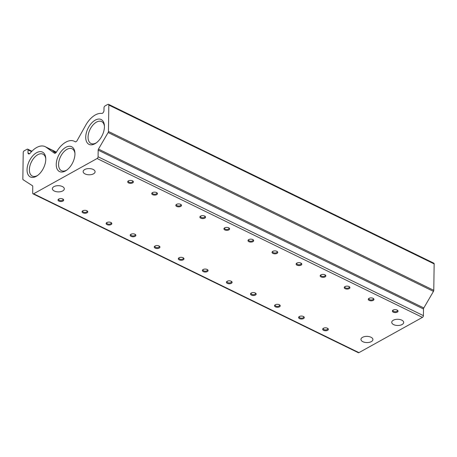<?xml version="1.0" encoding="UTF-8"?>
<svg xmlns="http://www.w3.org/2000/svg" width="457" height="457" viewBox="0 0 457 457"><rect width="100%" height="100%" fill="white"/><g stroke="black" fill="none" stroke-linecap="round" stroke-linejoin="round"><path stroke-width="0.69" d="M371.324 341.619A5.97 3.102 0.8 0 1 364.743 342.339A5.97 3.102 0.8 0 1 360.961 339.391A5.97 3.102 0.8 0 1 362.538 337.329A5.97 3.102 0.8 0 1 369.119 336.609A5.97 3.102 0.8 0 1 372.901 339.557A5.97 3.102 0.8 0 1 371.324 341.619M402.103 324.527A5.97 3.102 0.8 0 1 395.522 325.247A5.97 3.102 0.8 0 1 391.74 322.294A5.97 3.102 0.8 0 1 393.317 320.231A5.97 3.102 0.8 0 1 399.898 319.512A5.97 3.102 0.8 0 1 403.68 322.465A5.97 3.102 0.8 0 1 402.103 324.527M55.537 153.055L52.898 150.924L56.285 152.318M62.735 190.929A5.97 3.102 0.8 0 1 56.148 191.649A5.97 3.102 0.8 0 1 52.372 188.701A5.97 3.102 0.8 0 1 53.943 186.639A5.97 3.102 0.8 0 1 60.524 185.919A5.97 3.102 0.8 0 1 64.306 188.867A5.97 3.102 0.8 0 1 62.735 190.929M93.508 173.831A5.97 3.102 0.8 0 1 86.927 174.551A5.97 3.102 0.8 0 1 83.145 171.603A5.97 3.102 0.8 0 1 84.722 169.541A5.97 3.102 0.8 0 1 91.303 168.822A5.97 3.102 0.8 0 1 95.085 171.775A5.97 3.102 0.8 0 1 93.508 173.831M397.287 312.137A2.845 1.48 0.8 0 1 393.357 312.222A2.845 1.48 0.8 0 1 392.951 310.183A2.845 1.48 0.8 0 1 393.1 310.092A2.845 1.48 0.8 0 1 397.459 310.246A2.845 1.48 0.8 0 1 397.287 312.137M393.237 310.017A2.228 1.16 -179.2 0 0 392.974 310.554A2.228 1.16 -179.2 0 0 394.385 311.657A2.228 1.16 -179.2 0 0 396.842 311.388A2.228 1.16 -179.2 0 0 397.424 310.617A2.228 1.16 -179.2 0 0 397.179 310.075M373.226 300.386A2.845 1.48 0.8 0 1 369.296 300.472A2.845 1.48 0.8 0 1 368.89 298.432A2.845 1.48 0.8 0 1 369.039 298.341A2.845 1.48 0.8 0 1 373.398 298.495A2.845 1.48 0.8 0 1 373.226 300.386M369.176 298.272A2.228 1.16 -179.2 0 0 368.913 298.809A2.228 1.16 -179.2 0 0 370.324 299.906A2.228 1.16 -179.2 0 0 372.781 299.638A2.228 1.16 -179.2 0 0 373.369 298.867A2.228 1.16 -179.2 0 0 373.118 298.324M349.165 288.635A2.845 1.48 0.8 0 1 345.235 288.721A2.845 1.48 0.8 0 1 344.829 286.682A2.845 1.48 0.8 0 1 344.978 286.59A2.845 1.48 0.8 0 1 349.342 286.745A2.845 1.48 0.8 0 1 349.165 288.635M345.115 286.522A2.228 1.16 -179.2 0 0 344.852 287.059A2.228 1.16 -179.2 0 0 346.263 288.156A2.228 1.16 -179.2 0 0 348.72 287.887A2.228 1.16 -179.2 0 0 349.308 287.122A2.228 1.16 -179.2 0 0 349.057 286.579M325.104 276.885A2.845 1.48 0.8 0 1 321.174 276.976A2.845 1.48 0.8 0 1 320.768 274.937A2.845 1.48 0.8 0 1 320.923 274.846A2.845 1.48 0.8 0 1 325.281 275A2.845 1.48 0.8 0 1 325.104 276.885M321.06 274.771A2.228 1.16 -179.2 0 0 320.791 275.308A2.228 1.16 -179.2 0 0 322.202 276.411A2.228 1.16 -179.2 0 0 324.659 276.142A2.228 1.16 -179.2 0 0 325.247 275.371A2.228 1.16 -179.2 0 0 324.996 274.828M301.043 265.14A2.845 1.48 0.8 0 1 297.119 265.226A2.845 1.48 0.8 0 1 296.713 263.186A2.845 1.48 0.8 0 1 296.861 263.095A2.845 1.48 0.8 0 1 301.22 263.249A2.845 1.48 0.8 0 1 301.043 265.14M296.999 263.026A2.228 1.16 -179.2 0 0 296.736 263.563A2.228 1.16 -179.2 0 0 298.147 264.66A2.228 1.16 -179.2 0 0 300.597 264.392A2.228 1.16 -179.2 0 0 301.186 263.62A2.228 1.16 -179.2 0 0 300.94 263.078M276.988 253.389A2.845 1.48 0.8 0 1 273.058 253.475A2.845 1.48 0.8 0 1 272.652 251.436A2.845 1.48 0.8 0 1 272.8 251.344A2.845 1.48 0.8 0 1 277.159 251.499A2.845 1.48 0.8 0 1 276.988 253.389M272.938 251.276A2.228 1.16 -179.2 0 0 272.675 251.813A2.228 1.16 -179.2 0 0 274.086 252.91A2.228 1.16 -179.2 0 0 276.542 252.641A2.228 1.16 -179.2 0 0 277.131 251.876A2.228 1.16 -179.2 0 0 276.879 251.333M252.927 241.639A2.845 1.48 0.8 0 1 248.996 241.73A2.845 1.48 0.8 0 1 248.591 239.691A2.845 1.48 0.8 0 1 248.739 239.599A2.845 1.48 0.8 0 1 253.104 239.754A2.845 1.48 0.8 0 1 252.927 241.639M248.876 239.525A2.228 1.16 -179.2 0 0 248.614 240.062A2.228 1.16 -179.2 0 0 250.025 241.165A2.228 1.16 -179.2 0 0 252.481 240.896A2.228 1.16 -179.2 0 0 253.069 240.125A2.228 1.16 -179.2 0 0 252.818 239.582M228.866 229.894A2.845 1.48 0.8 0 1 224.935 229.98A2.845 1.48 0.8 0 1 224.53 227.94A2.845 1.48 0.8 0 1 224.684 227.849A2.845 1.48 0.8 0 1 229.043 228.003A2.845 1.48 0.8 0 1 228.866 229.894M224.821 227.78A2.228 1.16 -179.2 0 0 224.553 228.311A2.228 1.16 -179.2 0 0 225.964 229.414A2.228 1.16 -179.2 0 0 228.42 229.146A2.228 1.16 -179.2 0 0 229.008 228.374A2.228 1.16 -179.2 0 0 228.757 227.832M204.805 218.143A2.845 1.48 0.8 0 1 200.88 218.229A2.845 1.48 0.8 0 1 200.474 216.19A2.845 1.48 0.8 0 1 200.623 216.098A2.845 1.48 0.8 0 1 204.982 216.252A2.845 1.48 0.8 0 1 204.805 218.143M200.76 216.03A2.228 1.16 -179.2 0 0 200.497 216.567A2.228 1.16 -179.2 0 0 201.908 217.663A2.228 1.16 -179.2 0 0 204.359 217.395A2.228 1.16 -179.2 0 0 204.947 216.629A2.228 1.16 -179.2 0 0 204.702 216.087M180.749 206.393A2.845 1.48 0.8 0 1 176.819 206.484A2.845 1.48 0.8 0 1 176.413 204.445A2.845 1.48 0.8 0 1 176.562 204.353A2.845 1.48 0.8 0 1 180.921 204.508A2.845 1.48 0.8 0 1 180.749 206.393M176.699 204.279A2.228 1.16 -179.2 0 0 176.436 204.816A2.228 1.16 -179.2 0 0 177.847 205.918A2.228 1.16 -179.2 0 0 180.304 205.65A2.228 1.16 -179.2 0 0 180.886 204.879A2.228 1.16 -179.2 0 0 180.641 204.336M156.688 194.648A2.845 1.48 0.8 0 1 152.758 194.733A2.845 1.48 0.8 0 1 152.352 192.694A2.845 1.48 0.8 0 1 152.501 192.603A2.845 1.48 0.8 0 1 156.865 192.757A2.845 1.48 0.8 0 1 156.688 194.648M152.638 192.534A2.228 1.16 -179.2 0 0 152.375 193.065A2.228 1.16 -179.2 0 0 153.786 194.168A2.228 1.16 -179.2 0 0 156.243 193.899A2.228 1.16 -179.2 0 0 156.831 193.128A2.228 1.16 -179.2 0 0 156.58 192.586M132.627 182.897A2.845 1.48 0.8 0 1 128.697 182.983A2.845 1.48 0.8 0 1 128.291 180.943A2.845 1.48 0.8 0 1 128.446 180.852A2.845 1.48 0.8 0 1 132.804 181.006A2.845 1.48 0.8 0 1 132.627 182.897M128.577 180.783A2.228 1.16 -179.2 0 0 128.314 181.32A2.228 1.16 -179.2 0 0 129.725 182.417A2.228 1.16 -179.2 0 0 132.182 182.149A2.228 1.16 -179.2 0 0 132.77 181.383A2.228 1.16 -179.2 0 0 132.519 180.841M327.606 330.308A2.845 1.48 0.8 0 1 323.676 330.394A2.845 1.48 0.8 0 1 323.27 328.354A2.845 1.48 0.8 0 1 323.419 328.263A2.845 1.48 0.8 0 1 327.778 328.417A2.845 1.48 0.8 0 1 327.606 330.308M323.556 328.195A2.228 1.16 -179.2 0 0 323.293 328.732A2.228 1.16 -179.2 0 0 324.704 329.828A2.228 1.16 -179.2 0 0 327.161 329.56A2.228 1.16 -179.2 0 0 327.743 328.794A2.228 1.16 -179.2 0 0 327.498 328.246M303.545 318.558A2.845 1.48 0.8 0 1 299.615 318.649A2.845 1.48 0.8 0 1 299.209 316.604A2.845 1.48 0.8 0 1 299.358 316.518A2.845 1.48 0.8 0 1 303.716 316.667A2.845 1.48 0.8 0 1 303.545 318.558M299.495 316.444A2.228 1.16 -179.2 0 0 299.232 316.981A2.228 1.16 -179.2 0 0 300.643 318.083A2.228 1.16 -179.2 0 0 303.1 317.815A2.228 1.16 -179.2 0 0 303.688 317.044A2.228 1.16 -179.2 0 0 303.437 316.501M279.484 306.813A2.845 1.48 0.8 0 1 275.554 306.898A2.845 1.48 0.8 0 1 275.148 304.859A2.845 1.48 0.8 0 1 275.303 304.768A2.845 1.48 0.8 0 1 279.661 304.922A2.845 1.48 0.8 0 1 279.484 306.813M275.434 304.693A2.228 1.16 -179.2 0 0 275.171 305.23A2.228 1.16 -179.2 0 0 276.582 306.333A2.228 1.16 -179.2 0 0 279.038 306.064A2.228 1.16 -179.2 0 0 279.627 305.293A2.228 1.16 -179.2 0 0 279.376 304.75M255.423 295.062A2.845 1.48 0.8 0 1 251.499 295.148A2.845 1.48 0.8 0 1 251.093 293.108A2.845 1.48 0.8 0 1 251.241 293.017A2.845 1.48 0.8 0 1 255.6 293.171A2.845 1.48 0.8 0 1 255.423 295.062M251.379 292.948A2.228 1.16 -179.2 0 0 251.116 293.485A2.228 1.16 -179.2 0 0 252.521 294.582A2.228 1.16 -179.2 0 0 254.977 294.314A2.228 1.16 -179.2 0 0 255.566 293.543A2.228 1.16 -179.2 0 0 255.32 293M231.368 283.311A2.845 1.48 0.8 0 1 227.437 283.403A2.845 1.48 0.8 0 1 227.032 281.358A2.845 1.48 0.8 0 1 227.18 281.272A2.845 1.48 0.8 0 1 231.539 281.421A2.845 1.48 0.8 0 1 231.368 283.311M227.318 281.198A2.228 1.16 -179.2 0 0 227.055 281.735A2.228 1.16 -179.2 0 0 228.466 282.832A2.228 1.16 -179.2 0 0 230.922 282.563A2.228 1.16 -179.2 0 0 231.505 281.798A2.228 1.16 -179.2 0 0 231.259 281.255M207.307 271.567A2.845 1.48 0.8 0 1 203.376 271.652A2.845 1.48 0.8 0 1 202.971 269.613A2.845 1.48 0.8 0 1 203.119 269.521A2.845 1.48 0.8 0 1 207.478 269.676A2.845 1.48 0.8 0 1 207.307 271.567M203.256 269.447A2.228 1.16 -179.2 0 0 202.994 269.984A2.228 1.16 -179.2 0 0 204.405 271.087A2.228 1.16 -179.2 0 0 206.861 270.818A2.228 1.16 -179.2 0 0 207.449 270.047A2.228 1.16 -179.2 0 0 207.198 269.504M183.246 259.816A2.845 1.48 0.8 0 1 179.315 259.902A2.845 1.48 0.8 0 1 178.91 257.862A2.845 1.48 0.8 0 1 179.058 257.771A2.845 1.48 0.8 0 1 183.423 257.925A2.845 1.48 0.8 0 1 183.246 259.816M179.195 257.702A2.228 1.16 -179.2 0 0 178.933 258.239A2.228 1.16 -179.2 0 0 180.344 259.336A2.228 1.16 -179.2 0 0 182.8 259.068A2.228 1.16 -179.2 0 0 183.388 258.296A2.228 1.16 -179.2 0 0 183.137 257.754M159.185 248.065A2.845 1.48 0.8 0 1 155.254 248.157A2.845 1.48 0.8 0 1 154.849 246.112A2.845 1.48 0.8 0 1 155.003 246.02A2.845 1.48 0.8 0 1 159.362 246.174A2.845 1.48 0.8 0 1 159.185 248.065M155.14 245.952A2.228 1.16 -179.2 0 0 154.872 246.489A2.228 1.16 -179.2 0 0 156.283 247.585A2.228 1.16 -179.2 0 0 158.739 247.317A2.228 1.16 -179.2 0 0 159.327 246.552A2.228 1.16 -179.2 0 0 159.076 246.009M135.123 236.315A2.845 1.48 0.8 0 1 131.199 236.406A2.845 1.48 0.8 0 1 130.793 234.367A2.845 1.48 0.8 0 1 130.942 234.275A2.845 1.48 0.8 0 1 135.301 234.43A2.845 1.48 0.8 0 1 135.123 236.315M131.079 234.201A2.228 1.16 -179.2 0 0 130.816 234.738A2.228 1.16 -179.2 0 0 132.227 235.841A2.228 1.16 -179.2 0 0 134.678 235.572A2.228 1.16 -179.2 0 0 135.266 234.801A2.228 1.16 -179.2 0 0 135.021 234.258M111.068 224.57A2.845 1.48 0.8 0 1 107.138 224.655A2.845 1.48 0.8 0 1 106.732 222.616A2.845 1.48 0.8 0 1 106.881 222.525A2.845 1.48 0.8 0 1 111.24 222.679A2.845 1.48 0.8 0 1 111.068 224.57M107.018 222.456A2.228 1.16 -179.2 0 0 106.755 222.993A2.228 1.16 -179.2 0 0 108.166 224.09A2.228 1.16 -179.2 0 0 110.623 223.821A2.228 1.16 -179.2 0 0 111.211 223.05A2.228 1.16 -179.2 0 0 110.96 222.508M87.007 212.819A2.845 1.48 0.8 0 1 83.077 212.905A2.845 1.48 0.8 0 1 82.671 210.866A2.845 1.48 0.8 0 1 82.82 210.774A2.845 1.48 0.8 0 1 87.184 210.928A2.845 1.48 0.8 0 1 87.007 212.819M82.957 210.706A2.228 1.16 -179.2 0 0 82.694 211.243A2.228 1.16 -179.2 0 0 84.105 212.339A2.228 1.16 -179.2 0 0 86.562 212.071A2.228 1.16 -179.2 0 0 87.15 211.305A2.228 1.16 -179.2 0 0 86.899 210.763M62.946 201.069A2.845 1.48 0.8 0 1 59.016 201.16A2.845 1.48 0.8 0 1 58.61 199.121A2.845 1.48 0.8 0 1 58.764 199.029A2.845 1.48 0.8 0 1 63.123 199.183A2.845 1.48 0.8 0 1 62.946 201.069M58.902 198.955A2.228 1.16 -179.2 0 0 58.633 199.492A2.228 1.16 -179.2 0 0 60.044 200.594A2.228 1.16 -179.2 0 0 62.5 200.326A2.228 1.16 -179.2 0 0 63.089 199.555A2.228 1.16 -179.2 0 0 62.838 199.012M74.954 153.958A13.824 7.929 -64 0 0 74.914 152.724A13.824 7.929 -64 0 0 65.26 147.645A13.824 7.929 -64 0 0 56.24 164.354A13.824 7.929 -64 0 0 66.254 170.461A13.824 7.929 -64 0 0 74.954 153.958M74.948 153.438A12.173 6.981 -64 0 0 72.155 148.811A12.173 6.981 -64 0 0 63.42 152.307A12.173 6.981 -64 0 0 58.57 164.326A12.173 6.981 -64 0 0 61.472 170.69A12.173 6.981 -64 0 0 66.842 170.05M104.442 126.743A13.824 7.929 -64 0 0 104.402 125.504A13.824 7.929 -64 0 0 94.748 120.425A13.824 7.929 -64 0 0 85.727 137.134A13.824 7.929 -64 0 0 95.742 143.247A13.824 7.929 -64 0 0 104.442 126.743M104.436 126.223A12.173 6.981 -64 0 0 101.643 121.591A12.173 6.981 -64 0 0 92.908 125.087A12.173 6.981 -64 0 0 88.058 137.106A12.173 6.981 -64 0 0 90.96 143.469A12.173 6.981 -64 0 0 96.33 142.83M45.769 159.327A13.824 7.929 -64 0 0 45.734 158.088A13.824 7.929 -64 0 0 36.074 153.009A13.824 7.929 -64 0 0 27.054 169.718A13.824 7.929 -64 0 0 37.074 175.831A13.824 7.929 -64 0 0 45.769 159.327M45.769 158.808A12.173 6.981 -64 0 0 42.969 154.18A12.173 6.981 -64 0 0 34.241 157.671A12.173 6.981 -64 0 0 29.391 169.69A12.173 6.981 -64 0 0 32.287 176.054A12.173 6.981 -64 0 0 37.657 175.414M27.986 152.964A2.302 1.32 116 0 0 28.517 153.866A2.302 1.32 116 0 0 30.065 153.318A19.897 11.414 116 0 1 45.146 146.646A19.897 11.414 116 0 1 46.106 147.217L54.349 153.152A2.274 1.302 116 0 0 54.457 153.221A2.274 1.302 116 0 0 56.371 152.198A19.897 11.414 116 0 1 74.325 141.276A19.897 11.414 116 0 1 75.159 141.767A2.274 1.302 116 0 0 77.187 140.47L85.727 125.212A19.897 11.414 116 0 1 101.848 113.456A2.302 1.32 116 0 0 103.968 110.76L104.013 107.709A1.422 0.817 116 0 1 104.99 105.961L107.875 104.362A1.422 0.817 116 0 1 108.48 104.299L433.813 263.158A1.422 0.817 -64 0 1 434.15 263.9L433.779 290.326A1.422 0.817 -64 0 1 433.464 291.377L423.816 307.949A1.422 0.817 -64 0 0 423.502 309.001L98.169 150.136L98.078 156.774A1.422 0.817 116 0 1 97.101 158.522L33.618 193.779A1.422 0.817 116 0 1 33.013 193.842A1.422 0.817 116 0 1 32.676 193.1L32.767 186.462A1.422 0.817 116 0 0 32.476 185.742L23.141 179.721A1.422 0.817 116 0 1 22.85 179.001L23.221 152.581A1.422 0.817 116 0 1 24.198 150.833L27.083 149.228A1.422 0.817 116 0 1 27.688 149.165A1.422 0.817 116 0 1 28.026 149.907L27.986 152.964L29.562 153.729M33.013 193.842L358.339 352.701A1.422 0.817 -64 0 0 358.951 352.638L422.428 317.387A1.422 0.817 -64 0 0 423.405 315.638L98.078 156.774M98.169 150.136A1.422 0.817 116 0 1 98.484 149.085L423.816 307.949M108.48 104.299A1.422 0.817 116 0 1 108.823 105.041L108.452 131.462A1.422 0.817 116 0 1 108.138 132.513L98.484 149.085M423.502 309.001L423.405 315.638M33.618 193.779L358.951 352.638M422.428 317.387L97.101 158.522M433.464 291.377L108.138 132.513M108.452 131.462L433.779 290.326M434.15 263.9L108.823 105.041M56.354 152.227L46.106 147.217M31.539 151.621L28.026 149.907M75.445 141.824L74.325 141.276M56.405 152.141L45.146 146.646M31.916 151.233L27.688 149.165"/></g></svg>
